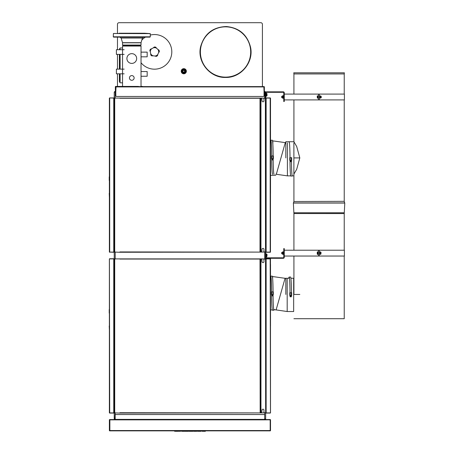 <?xml version="1.0" encoding="UTF-8"?>
<svg xmlns="http://www.w3.org/2000/svg" width="454" height="454" viewBox="0 0 454 454"><rect width="100%" height="100%" fill="white"/><g stroke="black" fill="none" stroke-linecap="round" stroke-linejoin="round"><path stroke-width="0.68" d="M275.828 175.21L270.51 175.397L270.51 193.205L270.51 131.734L270.51 140.842L271.038 140.842M272.321 309.895L270.51 309.957L270.51 325.915L270.51 264.438L270.51 276.509L270.879 276.509M266.14 96.52L265.652 96.52L266.14 96.52L266.14 95.709L265.652 95.709L265.652 96.52M284.261 100.726L283.773 100.726L283.773 101.537L284.261 101.537L284.261 92.798A0.97 0.97 0 0 0 283.29 91.827L283.29 92.315L266.623 92.315A0.488 0.488 0 0 0 266.14 92.798L266.14 95.709M283.773 100.726L283.773 92.798A0.488 0.488 0 0 0 283.29 92.315M266.623 92.315L266.623 91.827L283.29 91.827M265.652 95.709L265.652 92.798A0.97 0.97 0 0 1 266.623 91.827M266.14 254.422L266.14 253.61L265.652 253.61L265.652 254.422L266.14 254.422L266.14 257.333A0.488 0.488 0 0 0 266.623 257.815L283.29 257.815L283.29 258.303L266.623 258.303A0.97 0.97 0 0 1 265.652 257.333L265.652 254.422M283.29 258.303A0.97 0.97 0 0 0 284.261 257.333L284.261 248.593L283.773 248.593L283.773 257.333A0.488 0.488 0 0 1 283.29 257.815M266.623 257.815L266.623 258.303M317.238 253.922L317.238 252.929L317.238 253.922M317.238 252.328L317.335 251.93L317.999 251.93L317.999 254.319L317.335 254.319L317.335 253.917M317.999 253.525L317.335 253.525M317.999 252.333L317.335 252.333L317.238 252.929L317.335 252.333M320.706 252.027L320.706 254.229M320.637 253.485L319.747 253.485L319.747 251.942L319.747 252.299L320.637 252.299L320.637 251.942L320.637 253.951M319.747 251.942L320.637 251.942M319.747 253.485L319.747 253.951M319.747 254.308L320.637 254.308M318.095 254.388L318.356 251.828L318.095 254.388M319.366 254.422L319.588 251.862M318.396 250.211L284.261 250.211L284.261 256.039L318.396 256.039L318.396 250.211L344.404 250.211L344.404 256.039L318.396 256.039M319.366 250.211L319.366 256.039M318.095 97.008L318.356 95.709L318.356 98.302L318.095 97.008M319.366 94.092L318.396 94.092L318.396 99.92L319.366 99.92L319.366 94.092L344.404 94.092L344.404 99.92L319.366 99.92M284.261 99.92L318.396 99.92M284.261 94.092L318.396 94.092M321.336 97.008L321.211 97.655L321.336 97.008M317.238 95.953L317.335 98.058L317.238 95.953M317.335 97.008L317.999 97.008L317.999 95.953L317.335 95.953M317.999 97.008L317.999 98.058L317.335 98.058M319.366 95.709L319.366 98.302M320.734 95.953L320.734 98.058M320.637 95.953L319.747 95.953L319.747 98.058L320.637 98.058L320.637 95.953M320.637 97.008L319.747 97.008M272.667 295.883L271.685 295.883L271.685 295.236L273.002 295.236L272.996 295.883L272.667 295.883L272.667 295.236M272.014 295.883L272.014 295.236M273.002 294.589L273.002 295.236M270.573 276.509A16.963 0.885 90 0 1 270.72 276.253A16.963 0.885 90 0 1 271.611 291.843A17.042 0.891 90 0 0 270.72 276.174L272.167 276.094A17.121 0.897 -90 0 1 273.064 291.843M270.544 276.509A17.042 0.891 90 0 1 270.72 276.174M271.378 291.843L271.73 291.843L271.73 294.589L271.378 294.589L271.378 291.843M272.95 291.843L272.95 294.589L273.302 294.589L273.302 291.843L271.73 291.843M272.95 294.589L271.73 294.589M274.188 309.605A16.968 0.885 -90 0 1 273.961 310.184L272.508 310.258A17.042 0.891 -90 0 1 271.617 294.589M273.961 310.184A16.968 0.885 -90 0 1 273.07 294.589A16.889 0.885 -90 0 0 273.955 310.105A16.889 0.885 -90 0 0 274.165 309.6M299.816 294.459L293.664 294.459L299.816 294.442M285.833 294.442L285.833 278.268L289.419 278.268M285.833 157.901L285.833 141.733L293.92 141.733L296.689 146.506L299.816 157.901L293.886 157.918L299.816 157.901L296.689 169.314L293.886 174.086M293.761 72.816L344.393 72.816L344.234 73.945L293.92 73.945L293.761 72.816M344.263 201.519L344.711 202.932L344.234 201.326L293.891 201.519L293.449 202.932L344.711 202.932M293.891 201.519L344.234 201.326L344.234 99.92M344.234 94.092L344.234 73.945M287.189 278.529L287.189 311.529L273.728 309.554A12.689 12.689 180 0 1 276.089 309.991L285.084 278.234A7.735 7.735 -0 0 0 285.833 278.41L272.366 276.509M287.189 311.529L293.664 311.529L293.664 278.529M291.445 292.751A17.121 0.897 -90 0 0 290.549 277.008L289.096 277.082A17.042 0.891 90 0 1 289.993 292.751A16.963 0.885 90 0 0 289.102 277.161A16.963 0.885 90 0 0 288.789 278.268M290.112 292.751L291.332 292.751L291.332 295.503L289.76 295.503L289.76 292.751L290.112 292.751L290.112 295.503M291.332 295.503L291.684 295.503L291.684 292.751L291.332 292.751M288.772 278.268A17.042 0.891 90 0 1 289.096 277.082M291.383 295.503L291.383 296.15L290.055 296.15L290.055 295.503M291.377 296.15L291.377 296.797L290.066 296.797L290.066 296.15M290.395 296.797L290.395 296.15M291.048 296.797L291.048 296.15M272.769 159.32L272.769 159.967L273.092 159.967L273.092 159.32M272.769 159.967L272.111 159.967L272.111 159.32M272.111 159.967L271.787 159.967L271.787 159.32L273.104 159.32L273.104 158.673M274.057 174.268A16.968 0.885 -90 0 1 273.172 158.673M273.166 155.926A17.121 0.897 -90 0 0 272.269 140.178L270.817 140.258A17.042 0.891 90 0 1 271.708 155.926A16.963 0.885 90 0 0 270.822 140.337A16.963 0.885 90 0 0 270.607 140.842M271.832 155.926L273.41 155.926L273.399 158.673L271.481 158.673L271.481 155.926L271.832 155.926L271.832 158.673M271.713 158.673L271.713 158.673A17.042 0.891 -90 0 0 272.604 174.342M270.59 140.842A17.042 0.891 90 0 1 270.817 140.258M287.41 142.862L287.41 175.868L275.828 174.2A12.689 12.689 180 0 1 276.31 174.325L285.305 142.573A7.735 7.735 -0 0 0 285.833 142.698L272.519 140.842M292.257 175.868L293.886 175.868L293.886 142.862M292.45 175.868A16.968 0.885 -90 0 1 292.336 176.01L290.889 176.084A17.042 0.891 -90 0 1 289.998 160.415M290.055 160.415L290.055 161.062L291.383 161.062L291.377 161.709L291.048 161.709L291.048 161.062M291.048 161.709L290.395 161.709L290.395 161.062M290.395 161.709L290.066 161.709L290.066 161.062M291.383 160.415L291.383 161.062M289.76 157.669L290.112 157.669L290.112 160.415L289.76 160.415L289.76 157.669M291.332 157.669L291.332 160.415L291.684 160.415L291.684 157.669L290.112 157.669M291.332 160.415L290.112 160.415M292.336 176.01A16.968 0.885 -90 0 1 291.451 160.415A16.889 0.885 -90 0 0 292.336 175.931A16.889 0.885 -90 0 0 292.41 175.868M289.096 142A17.042 0.891 90 0 1 289.993 157.669A16.963 0.885 90 0 0 289.102 142.079M281.673 97.621L281.673 96.327L281.673 97.621L282.405 97.621M282.558 95.76L282.558 98.189L283.302 98.189L283.398 96.974L283.302 95.76L282.558 95.76L282.558 98.189M282.558 96.367L283.302 96.367M282.558 97.582L283.302 97.582M283.455 95.68L283.716 98.268L283.455 95.68M281.673 253.741L281.673 252.447L281.673 253.741L282.405 253.741M282.558 253.701L282.558 254.308L283.302 254.308L283.302 251.879L282.558 251.879L282.558 253.701L283.302 253.701M282.558 251.879L282.558 254.308M282.558 252.486L283.302 252.486M283.716 252.447L283.716 253.741M266.935 255.982L266.935 254.263L266.203 254.263L266.203 254.773L266.935 254.773L266.935 255.982L266.203 255.982L266.203 254.773M266.935 254.263L266.935 254.773M267.031 255.562L267.031 254.518L267.031 255.562M266.935 256.68L266.203 256.68L266.203 255.982M267.031 255.381L267.031 254.518L267.031 255.381M266.969 93.501L266.935 93.961L266.203 93.961L266.203 93.45L266.935 93.45L267.031 95.612L267.031 94.568L266.935 95.175L266.203 95.175L266.203 93.961M266.935 95.868L267.031 94.568L266.935 95.868L266.203 95.868L266.203 95.175M266.935 95.175L266.935 94.148M266.935 93.961L267.031 94.568M115.685 86.6L264.035 86.6A0.323 0.323 0 0 1 264.359 86.924L264.359 91.129L264.359 86.924M115.361 91.277L115.361 86.748A0.323 0.323 0 0 1 115.685 86.425L138.498 86.425M115.685 86.924L116.008 86.924L115.849 86.6L115.685 86.924L115.849 95.987L116.332 96.469L263.553 96.469L264.035 95.987L264.035 91.135M264.2 86.924L264.035 86.6L263.876 86.924L264.035 91.294L264.2 86.924L116.008 86.924L115.849 91.135M141.029 86.583L142.545 86.6M141.029 86.425L142.545 86.425M115.361 90.794L115.685 86.583L138.498 86.583M115.526 90.794L115.526 91.277M119.896 251.936L260.153 252.101L119.731 252.259L115.203 252.101L114.714 251.612L114.714 98.575L115.203 98.087L114.232 98.087L114.232 92.434L114.516 91.742L115.849 91.453A0.323 0.323 0 0 1 115.526 91.129L115.526 86.924A0.323 0.323 0 0 1 115.849 86.6L115.849 86.6M264.676 98.087L264.676 92.434L265.369 91.742L264.035 91.453A0.323 0.323 0 0 0 264.359 91.129L264.2 91.129M260.318 412.907L119.731 413.066L115.203 412.907L114.714 412.419L114.714 259.382L115.203 258.894L114.232 258.894L114.232 252.101L115.203 252.101L115.208 258.894L260.318 258.894L260.318 412.907L260.318 258.894M264.2 252.021L261.691 252.101L262.015 249.348A0.97 0.97 0 0 1 262.985 248.378A0.97 0.97 0 0 1 263.956 249.348L263.956 251.777L265.652 252.101L265.652 258.894L263.956 259.217L263.956 261.646A0.97 0.97 0 0 1 262.985 262.616A0.97 0.97 0 0 1 262.015 261.646L261.691 258.894L264.2 258.973M264.2 412.822L261.691 412.907L262.015 410.155A0.97 0.97 0 0 1 262.985 409.185A0.97 0.97 0 0 1 263.956 410.155L263.956 412.584L265.652 412.907L265.652 418.56L265.652 413.872M114.232 413.872L114.232 97.122M265.652 97.122L265.652 92.434L265.652 98.087L263.956 98.41L263.956 100.839A0.97 0.97 0 0 1 262.985 101.809A0.97 0.97 0 0 1 262.015 100.839L261.691 98.087L264.2 98.172M265.369 91.742L265.652 418.56L265.369 419.252L264.682 418.565M114.516 91.742L115.208 92.434L115.208 98.087L260.318 98.087L260.318 252.101L259.994 251.936L259.994 98.251L119.896 98.251M115.203 418.565L114.516 419.252L115.203 419.541L264.682 419.541L265.369 419.252M114.516 419.252L114.232 412.907L115.203 412.907L115.203 419.541A0.97 0.97 0 0 1 114.232 418.571L114.067 258.894L109.42 258.894L109.703 412.907L114.067 412.907M156.176 47.704L156.613 48.226A10.113 10.113 0 0 0 157.947 49.458L158.855 50.076M150.694 54.23L150.643 53.549A10.113 10.113 0 0 0 150.291 51.773L149.831 50.519A4.852 4.852 0 0 1 150.444 49.185L151.693 48.72A10.113 10.113 0 0 0 153.276 47.835A4.205 4.205 0 0 1 156.613 48.226L156.295 47.852M159.053 50.195A4.852 4.852 0 0 1 159.343 51.642L158.605 52.755A10.113 10.113 0 0 0 157.844 54.401L157.481 55.683A4.852 4.852 0 0 1 156.199 56.404L154.916 56.041A10.113 10.113 0 0 0 153.112 55.831L151.784 55.882L153.112 55.831A4.205 4.205 0 0 1 150.643 53.549L150.683 54.043M153.276 47.835L154.326 47.006A4.852 4.852 0 0 1 155.79 47.182A4.852 4.852 0 0 0 154.326 47.006L154.15 47.165M151.069 48.975L150.444 49.185A4.852 4.852 0 0 0 149.831 50.519L149.922 50.74M150.7 54.883A4.852 4.852 0 0 0 151.784 55.882A4.852 4.852 0 0 1 150.7 54.883M157.844 54.401A4.205 4.205 0 0 1 154.916 56.041L156.199 56.404M150.291 51.773A4.205 4.205 0 0 1 151.693 48.72L151.239 48.907M157.947 49.458A4.205 4.205 0 0 1 158.605 52.755L158.86 52.329M158.962 52.176L159.343 51.642M150.274 35.072A17.309 17.309 0 0 1 171.805 51.801A17.309 17.309 0 0 1 141.029 62.737M141.824 40.066A17.309 17.309 0 0 1 145.411 37.126M140.269 45.587L140.978 46.024M122.586 46.024L123.295 45.587M141.029 46.024L141.029 86.6M119.067 33.517L119.067 33.227L144.497 33.227L150.246 33.602M113.29 36.802L113.613 37.126L149.951 37.126L150.274 36.802L113.29 36.802L113.404 33.488L119.067 33.488M119.623 49.384L119.623 48.901L120.111 48.901L119.623 49.713M119.623 81.419L120.111 81.419L120.111 81.902L119.623 81.902L119.623 73.815M120.111 81.419L120.111 73.815M120.111 69.121L120.111 54.401M120.111 49.713L120.111 49.384M122.54 47.982L120.543 47.982A0.919 0.919 0 0 0 119.623 48.901M119.623 69.121L119.623 54.401M119.623 81.902A0.919 0.919 0 0 0 120.543 82.821L122.54 82.821M119.067 33.261L144.497 33.517M149.951 37.126L138.737 37.126M113.404 33.517L150.274 33.63L113.404 33.517M141.029 45.048L140.326 45.587L123.244 45.587L122.54 45.048L141.029 45.048L141.046 42.687L142.42 38.051L143.663 37.126M124.152 54.401L116.389 54.401L116.389 49.713L124.152 49.713M124.158 73.815L116.389 73.815L116.389 69.121L124.158 69.121M141.029 71.55L147.175 71.55L147.175 76.244L141.029 76.244M141.029 52.136L147.175 52.136L147.175 56.829L141.029 56.829M126.904 58.526A4.875 4.875 0 0 0 131.785 63.407A4.875 4.875 0 0 0 136.66 58.526A4.875 4.875 0 0 0 131.785 53.651A4.875 4.875 0 0 0 126.904 58.526M134.129 77.94A2.344 2.344 0 0 1 131.785 80.284A2.344 2.344 0 0 1 129.435 77.94A2.344 2.344 0 0 1 131.785 75.597A2.344 2.344 0 0 1 134.129 77.94M140.218 45.587L141.029 46.053L122.54 46.053L123.346 45.587M119.623 49.225L119.385 49.713M119.385 54.401L119.385 69.121M119.385 73.815L119.385 81.578M117.467 86.425L117.467 73.815M117.467 69.121L117.467 54.401M117.467 49.713L117.467 37.126M117.467 33.488L117.467 24.317A1.617 1.617 0 0 1 119.084 22.7L260.8 22.7A1.617 1.617 0 0 1 262.418 24.317L262.418 86.6M225.536 26.843A25.14 25.14 0 0 0 200.396 51.983A25.14 25.14 0 0 0 225.536 77.123A25.14 25.14 0 0 0 250.676 51.983A25.14 25.14 0 0 0 225.536 26.843M186.367 71.233A2.571 2.571 0 0 1 183.796 73.803A2.571 2.571 0 0 1 181.225 71.233A2.571 2.571 0 0 1 183.796 68.662A2.571 2.571 0 0 1 186.367 71.233M265.652 253.61L265.652 252.101L266.14 252.101L266.14 98.087L270.181 98.087L265.652 98.087L265.652 92.423A0.97 0.97 0 0 0 264.682 91.453L264.035 91.453M114.187 252.101A0.323 0.323 0 0 1 113.909 252.259L109.703 252.101L114.067 252.101L114.232 92.423A0.97 0.97 0 0 1 115.203 91.453L115.849 91.453M265.652 257.333L265.652 258.894L270.181 258.894L266.14 258.894L266.14 412.907L270.465 412.907L270.181 258.894L270.51 259.058A0.323 0.323 0 0 0 270.465 258.894L270.181 258.894M270.181 412.907L265.652 412.907L265.652 418.571A0.97 0.97 0 0 1 264.682 419.541L264.682 415.007L264.2 414.525L115.685 414.525L115.203 415.007M184.523 72.124L184.523 70.342L182.905 70.506L183.07 72.124L184.523 72.124L183.07 72.124M183.796 72.492A1.26 1.26 0 0 0 184.886 70.603A1.26 1.26 0 0 0 182.707 70.603A1.26 1.26 0 0 0 183.796 72.492M261.288 252.101L260.477 252.101L260.477 98.087L261.288 98.087L260.965 98.41L260.965 251.777L261.691 252.101M260.477 258.894L261.288 258.894L260.965 259.217L260.965 412.584L261.288 412.907L260.477 412.907M119.896 412.743L260.153 412.907L259.994 259.058L119.896 259.058M109.703 258.894L113.92 258.894L109.703 258.735A0.323 0.323 0 0 0 109.42 258.894L109.42 258.894A0.323 0.323 0 0 0 109.38 259.058L109.38 412.743A0.323 0.323 0 0 0 109.42 412.907L109.42 412.907A0.323 0.323 0 0 0 109.703 413.066L113.909 413.066A0.323 0.323 0 0 0 114.187 412.907M109.692 412.907L113.92 412.907L109.703 413.066M114.187 258.894A0.323 0.323 0 0 0 113.909 258.735L109.703 258.735M114.067 98.087L109.703 97.928A0.323 0.323 0 0 0 109.42 98.087L109.42 98.087A0.323 0.323 0 0 0 109.38 98.251L109.38 251.936A0.323 0.323 0 0 0 109.42 252.101L109.42 252.101A0.323 0.323 0 0 0 109.703 252.259M109.703 98.087L109.703 252.101M114.187 98.087A0.323 0.323 0 0 0 113.909 97.928L109.703 97.928M265.976 252.101L270.181 252.259A0.323 0.323 0 0 0 270.465 252.101L270.51 98.251A0.323 0.323 0 0 0 270.465 98.087L270.465 98.087A0.323 0.323 0 0 0 270.181 97.928L265.976 97.928A0.323 0.323 0 0 0 265.698 98.087M265.976 258.894L270.181 258.735A0.323 0.323 0 0 1 270.465 258.894L270.51 412.743A0.323 0.323 0 0 1 270.181 413.066L265.976 413.066L270.181 413.066M261.691 98.087L261.288 98.087M270.181 252.101L266.14 252.101L270.192 252.101L270.181 98.087M265.698 252.101A0.323 0.323 0 0 0 265.976 252.259L270.181 252.259M265.817 252.101L265.817 98.087M265.976 98.087L270.181 97.928M109.38 180.431L109.38 193.376M109.38 197.422L109.215 193.376M109.38 176.873L109.38 176.39M109.215 180.431L109.215 176.873M109.38 313.09L109.38 326.034M109.38 330.075L109.215 326.034M109.38 309.532L109.38 309.043M109.215 313.09L109.215 309.532M109.539 419.581L112.649 419.541L109.703 419.541A0.323 0.323 0 0 0 109.38 419.865L109.38 430.54L109.38 419.865M267.236 419.541L270.181 419.541L267.236 419.541M270.51 419.865L270.51 430.54L270.51 419.865A0.323 0.323 0 0 0 270.181 419.541L264.682 419.541L264.682 419.865L109.862 419.865L109.862 430.54L109.703 430.863L109.539 430.54L270.181 430.54L270.181 430.863L109.703 430.863A0.323 0.323 0 0 1 109.38 430.54M109.567 419.768L109.539 430.54L109.539 419.865L109.862 419.865L109.539 419.854M270.317 419.768L264.682 419.865M270.317 419.57L265.136 419.541M270.346 430.54L270.3 419.751L270.181 430.704L270.181 419.7L265.17 419.7L270.022 419.865M115.038 419.865L114.748 419.541L115.203 419.865M109.703 419.541L114.748 419.541L109.703 419.541M115.203 419.627L114.748 419.541M109.703 419.7L114.714 419.7A0.323 0.323 0 0 0 114.902 419.865L109.862 419.865M270.181 430.704L270.181 430.863A0.323 0.323 0 0 0 270.51 430.54M266.18 430.874L267.315 430.857M180.613 430.88L180.51 431.26L180.613 430.88L179.302 430.88L179.404 431.26L180.51 431.26M179.404 431.26L180.499 431.3M205.469 430.88L205.373 431.26L205.475 430.88L201.871 430.88L201.973 431.26L205.373 431.26M201.973 431.26L203.057 431.3M184.67 430.88L181.362 430.88L181.464 431.26L184.489 431.26L182.502 431.3L184.562 431.289L184.67 430.88L184.562 431.289M181.464 431.26L184.125 431.3M185.868 431.3L187.451 431.294M187.406 431.294L188.416 431.294L188.404 430.88L188.291 431.289M188.932 430.88L189.04 431.3L188.932 430.88L190.992 430.88L190.992 431.3L192.95 431.3L193.064 430.88L192.961 431.26M190.992 430.88L191.486 431.26M191.412 430.88L193.994 431.3L194.721 431.26L194.658 430.88L197.359 431.26L197.524 430.88L195.941 430.88M190.578 430.88L190.504 431.26L190.992 431.3M189.034 431.26L190.504 431.26M191.747 431.294L192.95 431.3M185.896 430.88L184.857 430.88L184.965 431.294L188.416 431.294M184.857 430.88L184.965 431.294L184.857 430.88L188.404 430.88L188.302 431.255M185.902 430.88L185.907 431.255M193.075 430.88L194.658 430.88M194.721 431.26L195.878 431.26M176.822 430.88L176.947 431.3L178.967 431.26L176.947 431.3A31.093 13.206 -106.6 0 1 176.867 431.3L176.822 430.88L177.667 430.88L177.73 431.26M177.667 430.88L179.137 430.88L178.967 431.26M176.697 431.3L174.591 431.26L175.919 431.26L175.982 430.88L176.799 430.88L176.822 431.294M175.982 430.88L174.421 430.88L174.591 431.26M176.623 431.3L175.919 431.26M201.179 430.88L201.082 431.26L201.179 430.88L197.575 430.88L197.677 431.26L201.082 431.26M197.677 431.26L198.767 431.3M261.691 258.894L261.288 258.894M261.288 412.907L261.691 412.907M265.817 412.907L265.817 258.894M270.181 258.735L265.976 258.735A0.323 0.323 0 0 0 265.698 258.894M344.234 213.545L344.274 212.75L344.234 213.545A0.647 0.647 91.5 0 0 344.234 213.579L344.234 250.211L344.234 213.579A0.647 0.647 91.5 0 1 344.234 213.545L293.92 213.545L293.369 203.046L344.785 203.046L344.274 212.75L344.785 203.046M344.234 256.039L344.234 318.714L344.234 256.039M344.234 318.714L293.92 318.714M283.773 249.405L284.261 249.405M272.633 278.512L272.633 276.509M273.047 155.926L273.047 158.673M272.854 144.276L272.854 140.842M264.676 92.434L264.035 92.434M115.849 92.434L115.208 92.434M264.676 415.001L264.676 412.907M264.676 258.894L264.676 252.101M150.274 33.602L150.274 36.774L149.951 37.097M122.54 45.048L122.518 42.687L121.144 38.051L142.42 38.051M122.518 42.687L141.046 42.687M122.54 42.824L141.029 42.824L141.029 45.014M183.796 73.128A1.89 1.89 0 0 0 185.686 71.233A1.89 1.89 0 0 0 183.796 69.343A1.89 1.89 0 0 0 181.901 71.233A1.89 1.89 0 0 0 183.796 73.128M113.744 412.907L113.744 258.894M113.744 252.101L113.744 98.087M264.682 419.377L115.203 419.377M344.274 212.75L293.88 212.75M344.234 213.579L293.92 213.545M320.796 253.775L321.211 253.775M320.796 252.481L321.211 252.481M320.796 97.655L321.211 97.655M320.796 96.362L321.211 96.362M271.679 295.236L271.679 294.589M293.92 278.268L290.889 278.268M293.92 201.326L293.92 174.086M293.92 141.733L293.92 99.92M293.92 94.092L293.92 73.945M273.41 155.926L273.41 158.673M271.776 159.32L271.776 158.673M287.41 175.868L290.742 175.868M281.673 96.327L282.405 96.327M283.455 253.741L283.773 253.741M281.673 252.447L282.405 252.447M283.455 252.447L283.773 252.447M122.54 86.425L122.54 46.024M121.144 38.051L119.907 37.126M150.274 36.802L150.274 33.63M225.536 77.447C240.938 77.957 253.934 62.243 250.546 47.21C247.288 34.68 239.218 27.785 226.336 26.531C213.034 27.041 204.482 33.675 200.685 46.427C196.73 61.636 209.822 77.986 225.536 77.447M183.796 69.258C181.072 71.272 181.39 72.509 184.744 72.963C186.299 71.25 185.981 70.012 183.796 69.258M205.361 431.3L203.097 431.3M191.928 431.3L189.04 431.3M196.605 431.3L193.994 431.3M201.071 431.3L198.807 431.3M293.92 213.579L293.92 250.211M293.92 256.039L293.92 294.459"/></g></svg>
